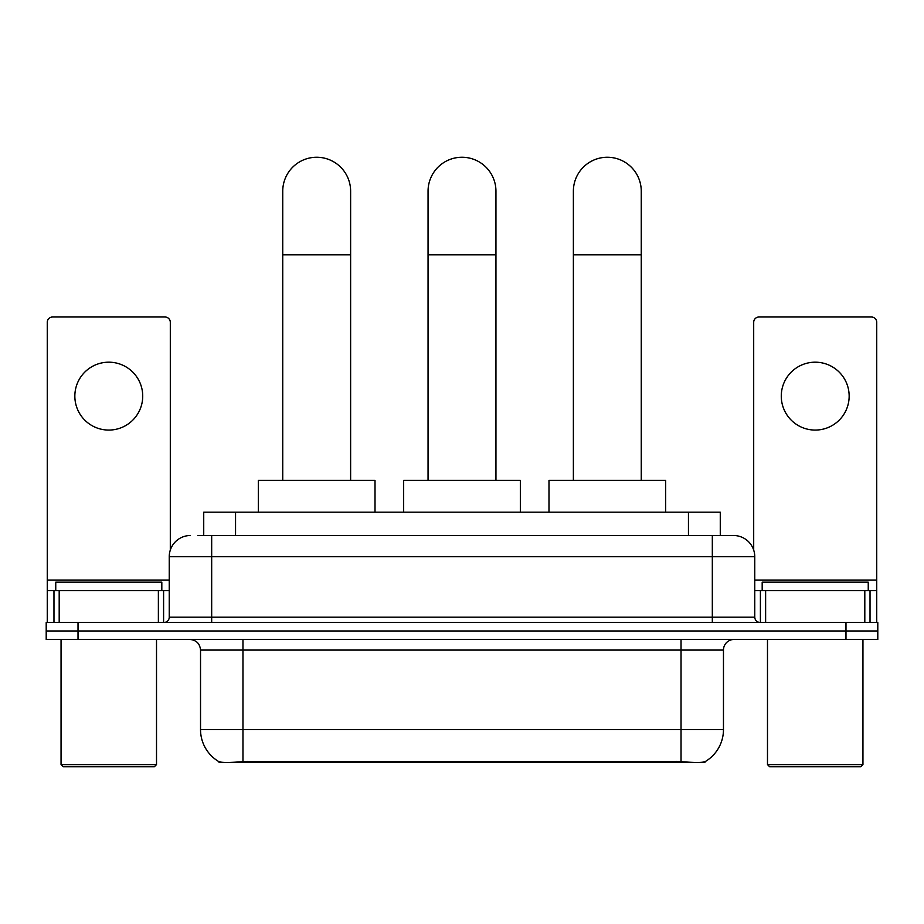<?xml version="1.0" encoding="UTF-8"?>
<svg xmlns="http://www.w3.org/2000/svg" width="924" height="924" viewBox="0 0 924 924"><rect width="100%" height="100%" fill="white"/><g stroke="black" fill="none" stroke-linecap="round" stroke-linejoin="round"><path stroke-width="1.39" d="M203.73 535.504L203.73 512.173L720.27 512.173L720.27 535.504M704.908 761.746L704.908 762.496L219.092 762.496L219.092 761.746M200.531 729.614L242.966 729.614L242.966 650.069L200.531 650.069L200.531 729.614A37.122 37.122 0 0 0 218.884 761.642C221.633 762.716 229.66 762.716 242.966 761.642L681.034 761.642C694.328 762.716 702.356 762.716 705.116 761.642A37.122 37.122 0 0 0 723.469 729.614L723.469 650.069A10.603 10.603 0 0 1 734.072 639.454M78.02 622.487L877.8 622.487L877.8 630.976L46.2 630.976L46.2 639.454L78.02 639.454L78.02 630.976L46.2 630.976L46.2 622.487L78.02 622.487L78.02 630.976L877.8 630.976L877.8 639.454L78.02 639.454M198.371 535.504L726.114 535.504M197.886 535.504L211.677 535.504L211.677 556.722L169.242 556.722L169.242 617.186A5.301 5.301 0 0 1 163.941 622.487M190.46 535.504A21.217 21.217 0 0 0 169.242 556.722M733.541 535.504A21.217 21.217 0 0 1 754.758 556.722L712.323 556.722L712.323 535.504L733.217 535.504M754.758 556.722L754.758 617.186C755.07 620.408 756.837 622.175 760.059 622.487M877.8 622.487L877.8 630.976M108.778 362.185A33.945 33.945 0 0 0 74.844 396.13A33.945 33.945 0 0 0 108.778 430.076A33.945 33.945 0 0 0 142.723 396.13A33.945 33.945 0 0 0 108.778 362.185M158.374 622.487L158.374 590.667L59.194 590.667L59.194 622.487M170.305 550.103L170.305 322.303A5.301 5.301 0 0 0 165.003 317.001L52.564 317.001A5.301 5.301 0 0 0 47.263 322.303L47.263 590.667L59.194 590.667M158.374 590.667L169.242 590.667M47.263 622.487L47.263 590.667M154.389 766.747L63.167 766.747L61.053 764.622L156.514 764.622L154.389 766.747M61.053 639.454L61.053 764.622M156.514 639.454L156.514 764.622M161.815 590.667L161.815 582.178L55.752 582.178L55.752 590.667M282.744 480.353L282.744 191.199A33.945 33.945 0 0 1 316.678 157.253A33.945 33.945 0 0 1 350.623 191.199A33.945 33.945 0 0 0 316.678 157.253M350.623 480.353L350.623 191.199M375.017 512.173L375.017 480.353L258.339 480.353L258.339 512.173M428.055 480.353L428.055 191.199A33.945 33.945 0 0 1 462 157.253A33.945 33.945 0 0 1 495.945 191.199A33.945 33.945 0 0 0 462 157.253M495.945 480.353L495.945 191.199M520.339 512.173L520.339 480.353L403.661 480.353L403.661 512.173M573.377 480.353L573.377 191.199A33.945 33.945 0 0 1 607.322 157.253A33.945 33.945 0 0 1 641.256 191.199A33.945 33.945 0 0 0 607.322 157.253M641.256 480.353L641.256 191.199M665.661 512.173L665.661 480.353L548.983 480.353L548.983 512.173M815.222 362.185A33.945 33.945 0 0 0 781.277 396.13A33.945 33.945 0 0 0 815.222 430.076A33.945 33.945 0 0 0 849.156 396.13A33.945 33.945 0 0 0 815.222 362.185M864.806 622.487L864.806 590.667L765.626 590.667L765.626 622.487M876.737 622.487L876.737 590.667L876.737 622.487M864.806 590.667L876.737 590.667L876.737 322.303A5.301 5.301 0 0 0 871.436 317.001L758.997 317.001A5.301 5.301 0 0 0 753.695 322.303L753.695 550.103M754.758 590.667L765.626 590.667M860.833 766.747L769.611 766.747L767.486 764.622L862.947 764.622L860.833 766.747M767.486 639.454L767.486 764.622M862.947 639.454L862.947 764.622M868.248 590.667L868.248 582.178L762.184 582.178L762.184 590.667M676.264 762.496L676.264 761.457M247.736 762.496L247.736 761.457M235.551 535.504L235.551 512.173M688.449 535.504L688.449 512.173M681.034 639.454L681.034 650.069L242.966 650.069L242.966 639.454M723.469 650.069L681.034 650.069L681.034 729.614L723.469 729.614M681.034 761.642L681.034 729.614L242.966 729.614L242.966 761.642M845.98 639.454L845.98 622.487M211.677 622.487L211.677 617.186L754.758 617.186M169.242 617.186L211.677 617.186L211.677 556.722L712.323 556.722L712.323 622.487M169.242 580.053L47.263 580.053M163.594 590.667L163.594 622.487M47.343 590.667L47.343 622.487M53.973 622.487L53.973 590.667M282.744 254.839L350.623 254.839M428.055 254.839L495.945 254.839M573.377 254.839L641.256 254.839M876.737 580.053L754.758 580.053M876.657 622.487L876.657 590.667M870.027 590.667L870.027 622.487M760.406 622.487L760.406 590.667M200.531 650.069C199.907 643.624 196.373 640.089 189.928 639.454"/></g></svg>
